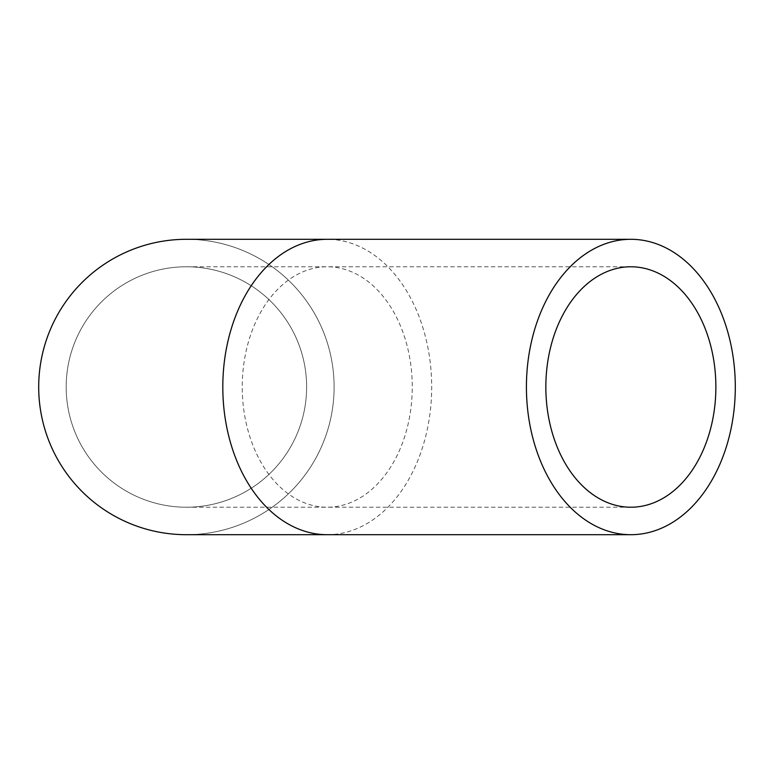 <?xml version="1.0" encoding="UTF-8"?>
<svg xmlns="http://www.w3.org/2000/svg" width="774" height="774" viewBox="0 0 774 774"><rect width="100%" height="100%" fill="white"/><g stroke="black" fill="none" stroke-linecap="round" stroke-linejoin="round"><path stroke-width="0.58" stroke-dasharray="3.87 2.9" d="M186.399 534.699A147.699 147.699 0 0 0 314.312 313.151A147.699 147.699 0 0 0 58.485 313.151A147.699 147.699 0 0 0 186.399 534.699A147.699 147.699 0 0 0 334.107 387A147.699 147.699 0 0 0 186.399 239.301A147.699 147.699 0 0 1 334.107 387A147.699 147.699 0 0 1 186.399 534.699M186.399 507.222A120.222 120.222 0 0 0 290.521 326.889A120.222 120.222 0 0 0 82.286 326.889A120.222 120.222 0 0 0 186.399 507.222A120.222 120.222 0 0 0 306.62 387A120.222 120.222 0 0 0 186.399 266.778A120.222 120.222 0 0 0 66.177 387A120.222 120.222 0 0 0 186.399 507.222L327.247 507.222A120.222 85.014 90 0 0 412.261 387A120.222 85.014 90 0 0 327.247 266.778A120.222 85.014 90 0 0 242.243 387A120.222 85.014 90 0 0 327.247 507.222L630.858 507.222M327.247 534.699A147.699 104.442 90 0 0 431.689 387A147.699 104.442 90 0 0 327.247 239.301M186.399 266.778L630.858 266.778"/><path stroke-width="1.16" d="M630.858 534.699A147.699 104.442 90 0 0 735.3 387A147.699 104.442 90 0 0 630.858 239.301A147.699 104.442 90 0 0 526.417 387A147.699 104.442 90 0 0 630.858 534.699L186.399 534.699A147.699 147.699 0 0 1 38.7 387A147.699 147.699 0 0 1 186.399 239.301A147.699 147.699 0 0 0 38.7 387A147.699 147.699 0 0 0 186.399 534.699M545.844 387A120.222 85.014 90 0 0 630.858 507.222A120.222 85.014 90 0 0 715.873 387A120.222 85.014 90 0 0 630.858 266.778A120.222 85.014 90 0 0 545.844 387M630.858 239.301L327.247 239.301A147.699 104.442 90 0 0 222.806 387A147.699 104.442 90 0 0 327.247 534.699M327.247 239.301L186.399 239.301"/></g></svg>
